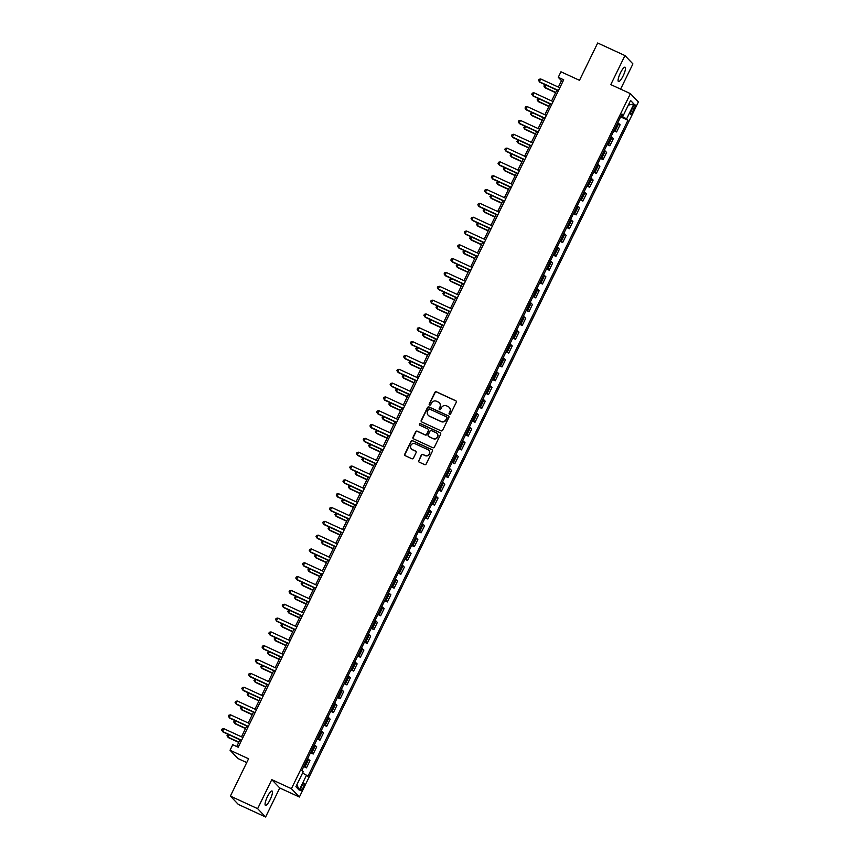 <?xml version="1.0" encoding="UTF-8"?>
<svg xmlns="http://www.w3.org/2000/svg" width="860" height="860" viewBox="0 0 860 860"><rect width="100%" height="100%" fill="white"/><g stroke="black" fill="none" stroke-linecap="round" stroke-linejoin="round"><path stroke-width="1.29" d="M449.522 414.24A0.849 0.817 -43.7 0 0 450.64 413.821L456.262 402.286A1.215 1.172 -43.7 0 0 455.725 400.717L436.461 391.827A1.215 1.172 -43.7 0 0 434.859 392.429L429.237 403.953A0.849 0.817 -43.7 0 0 429.613 405.06A0.849 0.817 -43.7 0 0 430.731 404.651L431.462 403.157A3.881 3.752 -43.7 0 1 436.579 401.265L438.181 401.996A3.881 3.752 -43.7 0 1 439.911 407.049L439.191 408.543A0.849 0.817 -43.7 0 0 439.567 409.65A0.849 0.817 -43.7 0 0 440.685 409.231L441.416 407.748A3.881 3.752 -43.7 0 1 446.534 405.845L448.135 406.587A3.881 3.752 -43.7 0 1 449.866 411.639L449.146 413.133A0.849 0.817 -43.7 0 0 449.522 414.24M270.147 799.628A7.912 1.86 114.7 0 0 272.072 791.007A7.912 1.86 114.7 0 0 267.385 796.747A7.912 1.86 114.7 0 0 265.46 805.368A7.912 1.86 114.7 0 0 270.147 799.628M623.167 75.82A7.912 1.86 114.7 0 0 625.102 67.198A7.912 1.86 114.7 0 0 620.415 72.939A7.912 1.86 114.7 0 0 618.48 81.56A7.912 1.86 114.7 0 0 623.167 75.82M303.161 787.609A3.956 0.935 114.7 0 0 304.128 783.299A3.956 0.935 114.7 0 0 301.785 786.169A3.956 0.935 114.7 0 0 300.817 790.48A3.956 0.935 114.7 0 0 303.161 787.609M418.627 460.519A1.215 1.172 -43.7 0 0 419.164 462.099L424.571 464.594A1.215 1.172 -43.7 0 0 426.162 464.002L432.419 451.188A1.215 1.172 -43.7 0 0 431.87 449.619L412.606 440.728A1.215 1.172 -43.7 0 0 411.005 441.331L404.759 454.134A1.215 1.172 -43.7 0 0 405.307 455.714L411.832 458.724A1.215 1.172 -43.7 0 0 413.434 458.133L416.1 452.65A1.215 1.172 -43.7 0 0 415.563 451.07L412.327 449.576A3.246 3.139 -43.7 0 1 411.188 444.846A3.246 3.139 -43.7 0 1 415.154 443.771L427.839 449.619A3.246 3.139 -43.7 0 1 428.979 454.349A3.246 3.139 -43.7 0 1 425.012 455.424L422.894 454.445A1.215 1.172 -43.7 0 0 421.292 455.037L418.841 460.745A1.215 1.172 -43.7 0 0 418.927 461.96M620.608 89.118L632.917 63.898L624.951 55.567L597.689 43L579.489 80.324L560.957 71.778L558.258 77.314L563.708 79.819L238.198 747.222L232.737 744.706L230.05 750.242L238.005 758.563L246.723 762.583M257.635 808.669L265.6 817L279.758 787.975L271.792 779.644L257.635 808.669L230.383 796.102L248.583 758.789L230.05 750.242M271.792 779.644L291.422 788.695L630.423 93.643L638.389 101.964L299.387 797.016L291.422 788.695M624.951 55.567L610.793 84.592L630.423 93.643M441.029 430.838A1.215 1.172 -43.7 0 0 442.631 430.247L448.877 417.433A1.215 1.172 -43.7 0 0 448.339 415.853L429.075 406.973A1.215 1.172 -43.7 0 0 427.474 407.565L421.228 420.379A1.215 1.172 -43.7 0 0 421.765 421.959L441.029 430.838M440.642 434.311L434.397 447.125A1.215 1.172 -43.7 0 1 432.795 447.716L413.531 438.837A1.215 1.172 -43.7 0 1 412.993 437.256L415.67 431.774A1.215 1.172 -43.7 0 1 417.272 431.183L425.077 434.784A1.215 1.172 -43.7 0 0 426.678 434.192L428.452 430.559A1.215 1.172 -43.7 0 0 427.914 428.979L419.777 425.227A0.849 0.817 -43.7 0 1 419.476 423.991A0.849 0.817 -43.7 0 1 420.519 423.7L440.105 432.731A1.215 1.172 -43.7 0 1 440.642 434.311M265.6 817L238.338 804.433L230.383 796.102M632.766 107.618L631.584 110.048A3.827 0.903 114.7 0 0 630.649 114.23A3.827 0.903 114.7 0 0 632.917 111.445L634.1 109.016A3.827 0.903 114.7 0 0 635.035 104.834A3.827 0.903 114.7 0 0 632.766 107.618M621.608 114.885L623.307 115.423L622.006 114.068L301.881 770.409L303.193 771.764L295.904 786.696L299.215 790.168L296.915 784.632M623.307 115.423L630.584 100.491L633.906 103.963L626.617 118.895L621.135 115.853M620.63 116.885L627.929 120.249L626.617 118.895M627.929 120.249L307.805 776.591L306.504 775.236L299.215 790.168M279.758 787.975L299.387 797.016M558.258 77.314L561.483 80.689L558.355 87.096M556.882 90.117L551.615 100.921M550.142 103.942L544.875 114.745M543.402 117.766L538.134 128.57M536.651 131.591L531.383 142.394M529.91 145.415L524.643 156.219M523.17 159.24L517.903 170.033M516.43 173.064L511.162 183.857M509.69 186.878L504.422 197.682M502.95 200.702L497.682 211.506M496.198 214.527L490.931 225.331M489.458 228.351L484.191 239.155M482.718 242.176L477.45 252.98M475.978 256L470.71 266.804M469.237 269.825L463.97 280.629M462.497 283.649L457.219 294.453M455.746 297.474L450.479 308.278M449.006 311.298L443.738 322.091M442.266 325.123L436.998 335.916M435.525 338.937L430.258 349.74M428.785 352.761L423.518 363.565M422.034 366.586L416.767 377.389M415.294 380.41L410.026 391.214M408.554 394.235L403.286 405.038M401.813 408.059L396.546 418.863M395.073 421.884L389.806 432.688M388.333 435.708L383.055 446.512M381.582 449.533L376.315 460.337M374.842 463.357L369.574 474.161M368.101 477.182L362.834 487.975M361.361 491.006L356.094 501.799M354.621 504.82L349.353 515.624M347.87 518.644L342.602 529.448M341.13 532.469L335.862 543.273M334.389 546.293L329.122 557.097M327.649 560.118L322.382 570.922M320.909 573.942L315.642 584.746M314.169 587.767L308.89 598.571M307.418 601.591L302.15 612.395M300.677 615.416L295.41 626.22M293.937 629.24L288.67 640.034M287.197 643.065L281.929 653.858M280.457 656.879L275.189 667.683M273.706 670.703L268.438 681.507M266.966 684.528L261.698 695.332M260.225 698.352L254.958 709.156M253.485 712.177L248.218 722.98M246.745 726.001L241.477 736.805M240.004 739.826L236.726 746.544M621.404 115.982L621.887 114.971M562.956 81.367L561.483 80.689M613.889 130.709L616.599 131.967L620.103 124.775L617.792 122.7M607.138 144.534L609.858 145.791L613.363 138.6L611.051 136.525M600.398 158.358L603.118 159.616L606.622 152.424L604.311 150.35M593.658 172.183L596.378 173.44L599.882 166.249L597.571 164.174M586.918 186.007L589.637 187.265L593.142 180.073L590.82 177.988M580.178 199.832L582.886 201.079L586.402 193.898L584.08 191.812M573.426 213.656L576.146 214.903L579.651 207.722L577.339 205.637M566.686 227.481L569.406 228.728L572.911 221.547L570.599 219.461M559.946 241.305L562.666 242.552L566.17 235.361L563.859 233.286M553.206 255.13L555.925 256.377L559.43 249.185L557.119 247.11M546.465 268.943L549.185 270.201L552.69 263.01L550.368 260.935M539.725 282.768L542.434 284.026L545.939 276.834L543.627 274.759M532.974 296.592L535.694 297.85L539.198 290.659L536.887 288.584M526.234 310.417L528.954 311.675L532.458 304.483L530.147 302.408M519.494 324.241L522.213 325.499L525.718 318.308L523.407 316.233M512.754 338.066L515.473 339.324L518.978 332.132L516.656 330.046M506.013 351.89L508.722 353.137L512.237 345.957L509.915 343.871M499.262 365.715L501.982 366.962L505.487 359.781L503.175 357.695M492.522 379.539L495.242 380.786L498.746 373.606L496.435 371.52M485.782 393.364L488.502 394.611L492.006 387.43L489.695 385.344M479.041 407.188L481.761 408.435L485.266 401.244L482.954 399.169M472.301 421.013L475.021 422.26L478.525 415.068L476.204 412.993M465.561 434.827L468.27 436.084L471.774 428.893L469.463 426.818M458.81 448.651L461.53 449.909L465.034 442.717L462.723 440.642M452.07 462.476L454.789 463.733L458.294 456.542L455.983 454.467M445.329 476.3L448.049 477.558L451.554 470.366L449.242 468.291M438.589 490.125L441.309 491.382L444.813 484.191L442.502 482.105M431.849 503.949L434.558 505.196L438.073 498.015L435.751 495.93M425.098 517.774L427.818 519.021L431.322 511.84L429.011 509.754M418.358 531.598L421.077 532.845L424.582 525.664L422.271 523.579M411.617 545.423L414.337 546.67L417.842 539.489L415.531 537.403M404.877 559.247L407.597 560.494L411.101 553.303L408.79 551.228M398.137 573.072L400.857 574.319L404.361 567.127L402.039 565.052M391.397 586.885L394.106 588.143L397.61 580.951L395.299 578.877M384.646 600.71L387.365 601.968L390.87 594.776L388.559 592.701M377.906 614.534L380.625 615.792L384.13 608.601L381.818 606.526M371.165 628.359L373.885 629.617L377.389 622.425L375.078 620.35M364.425 642.183L367.145 643.441L370.649 636.25L368.338 634.175M357.685 656.008L360.394 657.266L363.909 650.074L361.587 647.988M350.934 669.832L353.654 671.079L357.158 663.899L354.847 661.813M344.193 683.657L346.913 684.904L350.418 677.723L348.106 675.637M337.453 697.481L340.173 698.728L343.677 691.547L341.366 689.462M330.713 711.306L333.433 712.553L336.937 705.372L334.626 703.287M323.973 725.13L326.692 726.378L330.197 719.186L327.875 717.111M317.233 738.944L319.942 740.202L323.446 733.01L321.135 730.936M310.481 752.769L313.201 754.026L316.706 746.835L314.394 744.76M303.741 766.593L306.461 767.851L309.965 760.659L307.654 758.584M616.599 131.967L614.287 129.881M609.858 145.791L607.547 143.706M603.118 159.616L600.807 157.53M596.378 173.44L594.067 171.355M589.637 187.265L587.316 185.179M582.886 201.079L580.575 199.004M576.146 214.903L573.835 212.828M569.406 228.728L567.095 226.653M562.666 242.552L560.354 240.477M555.925 256.377L553.603 254.302M549.185 270.201L546.863 268.126M542.434 284.026L540.123 281.94M535.694 297.85L533.383 295.765M528.954 311.675L526.642 309.589M522.213 325.499L519.902 323.414M515.473 339.324L513.151 337.238M508.722 353.137L506.411 351.063M501.982 366.962L499.671 364.887M495.242 380.786L492.93 378.712M488.502 394.611L486.19 392.536M481.761 408.435L479.439 406.361M475.021 422.26L472.699 420.185M468.27 436.084L465.959 434.01M461.53 449.909L459.219 447.823M454.789 463.733L452.478 461.648M448.049 477.558L445.738 475.472M441.309 491.382L438.987 489.297M434.558 505.196L432.247 503.121M427.818 519.021L425.506 516.946M421.077 532.845L418.766 530.77M414.337 546.67L412.026 544.595M407.597 560.494L405.275 558.419M400.857 574.319L398.535 572.244M394.106 588.143L391.794 586.068M387.365 601.968L385.054 599.882M380.625 615.792L378.314 613.707M373.885 629.617L371.574 627.531M367.145 643.441L364.823 641.356M360.394 657.266L358.082 655.18M353.654 671.079L351.342 669.005M346.913 684.904L344.602 682.829M340.173 698.728L337.862 696.654M333.433 712.553L331.111 710.478M326.692 726.378L324.37 724.303M319.942 740.202L317.63 738.127M313.201 754.026L310.89 751.941M306.461 767.851L304.15 765.765M302.569 773.043L306.504 775.236M628.337 105.103L633.906 103.963M449.393 414.165A0.849 0.817 -43.7 0 1 449.361 413.359L450.081 411.865A3.881 3.752 -43.7 0 0 449.35 407.5M439.395 402.91A3.881 3.752 -43.7 0 1 440.127 407.274L439.406 408.769A0.849 0.817 -43.7 0 0 439.438 409.575M456.176 401.082A1.215 1.172 -43.7 0 0 455.94 400.932L436.676 392.052A1.215 1.172 -43.7 0 0 435.074 392.644L429.452 404.178A0.849 0.817 -43.7 0 0 429.484 404.995M448.791 416.219A1.215 1.172 -43.7 0 0 448.554 416.079L429.29 407.199A1.215 1.172 -43.7 0 0 427.689 407.79L421.443 420.604A1.215 1.172 -43.7 0 0 421.54 421.808M446.802 417.938A0.849 0.817 -43.7 0 0 446.415 416.831L429.505 409.037A0.849 0.817 -43.7 0 0 428.387 409.446L427.624 411.026A3.881 3.752 -43.7 0 0 429.355 416.079L440.911 421.411A3.881 3.752 -43.7 0 0 446.028 419.508L447.017 418.164A0.849 0.817 -43.7 0 0 446.759 417.132M428.355 415.391A3.881 3.752 -43.7 0 0 429.57 416.304L429.355 416.079M447.017 418.164L446.243 419.734A3.881 3.752 -43.7 0 1 441.126 421.626L429.57 416.304M428.355 429.344A1.215 1.172 -43.7 0 1 428.667 430.774L426.893 434.418A1.215 1.172 -43.7 0 1 425.291 435.01L417.487 431.408A1.215 1.172 -43.7 0 0 415.885 432L413.208 437.482A1.215 1.172 -43.7 0 0 413.305 438.697M440.556 433.096A1.215 1.172 -43.7 0 0 440.32 432.956L420.733 423.926A0.849 0.817 -43.7 0 0 419.659 425.152M433.193 438.525A3.246 3.139 -43.7 0 0 436.944 433.375A3.246 3.139 -43.7 0 0 436.02 432.709L431.548 430.656A1.215 1.172 -43.7 0 0 429.957 431.247L428.183 434.88A1.215 1.172 -43.7 0 0 428.721 436.461L433.408 438.74A3.246 3.139 -43.7 0 0 437.052 433.494M433.408 438.74L428.936 436.687M428.871 450.393A3.246 3.139 -43.7 0 1 425.227 455.649L423.109 454.671A1.215 1.172 -43.7 0 0 421.507 455.262L418.841 460.745M411.51 449.027A3.246 3.139 -43.7 0 0 412.542 449.801L412.327 449.576M416.014 451.435A1.215 1.172 -43.7 0 0 415.778 451.296L412.542 449.801M432.322 449.984A1.215 1.172 -43.7 0 0 432.085 449.834L412.821 440.954A1.215 1.172 -43.7 0 0 411.22 441.546L404.974 454.36A1.215 1.172 -43.7 0 0 405.071 455.574M545.853 85.032L544.735 87.344L545.272 87.913L555.625 92.686M545.251 84.753L543.875 86.032L544.735 87.344L555.754 92.428M558.484 90.536L539.349 81.721L540.693 78.959L559.828 87.774M558.355 90.794L539.886 82.281L538.5 80.41L539.037 79.303L540.693 78.959M539.112 98.857L537.984 101.168L538.521 101.738L548.884 106.511M538.51 98.578L537.135 99.857L537.984 101.168L549.013 106.253M532.372 112.681L531.244 114.993L531.781 115.562L542.144 120.335M531.77 112.402L530.394 113.681L531.244 114.993L542.273 120.078M525.632 126.506L524.503 128.817L525.041 129.376L535.404 134.16M525.019 126.227L523.654 127.506L524.503 128.817L535.533 133.902M551.733 104.361L532.609 95.546L533.952 92.783L553.087 101.598M551.615 104.619L533.146 96.105L531.76 94.234L532.297 93.127L533.952 92.783M544.993 118.185L525.869 109.37L527.212 106.608L546.347 115.423M544.875 118.444L526.406 109.93L525.009 108.059L525.557 106.952L527.212 106.608M538.252 132.01L519.128 123.195L520.472 120.432L539.607 129.247M538.123 132.268L519.666 123.754L518.268 121.883L518.806 120.776L520.472 120.432M518.892 140.33L517.763 142.642L518.3 143.201L528.663 147.984M518.279 140.051L516.914 141.33L517.763 142.642L528.782 147.726M531.512 145.834L512.377 137.019L513.732 134.246L532.856 143.072M531.383 146.093L512.915 137.578L511.528 135.697L512.065 134.601L513.732 134.246M512.151 154.155L511.023 156.466L511.56 157.025L521.923 161.809M511.539 153.875L510.163 155.155L511.023 156.466L522.041 161.551M505.4 167.979L504.272 170.291L504.82 170.85L515.172 175.633M504.798 167.7L503.423 168.979L504.272 170.291L515.301 175.375M498.66 181.804L497.531 184.115L498.069 184.674L508.432 189.447M498.058 181.525L496.682 182.804L497.531 184.115L508.561 189.2M491.92 195.628L490.791 197.94L491.329 198.499L501.692 203.272M491.307 195.349L489.942 196.618L490.791 197.94L501.821 203.014M485.18 209.453L484.051 211.764L484.588 212.323L494.952 217.096M484.567 209.163L483.202 210.442L484.051 211.764L495.081 216.838M524.772 159.659L505.637 150.844L506.991 148.071L526.116 156.896M524.643 159.917L506.174 151.403L504.788 149.522L505.325 148.415L506.991 148.071M518.032 173.483L498.897 164.658L500.24 161.895L519.375 170.721M517.903 173.742L499.434 165.227L498.048 163.346L498.585 162.239L500.24 161.895M511.281 187.308L492.156 178.482L493.5 175.72L512.635 184.534M511.162 187.566L492.694 179.052L491.307 177.171L491.845 176.064L493.5 175.72M504.54 201.132L485.416 192.307L486.76 189.544L505.895 198.359M504.422 201.38L485.954 192.876L484.556 190.995L485.104 189.888L486.76 189.544M497.8 214.946L478.665 206.131L480.02 203.369L499.144 212.183M497.671 215.204L479.203 206.701L477.816 204.82L478.353 203.713L480.02 203.369M478.44 223.267L477.311 225.589L477.848 226.148L488.211 230.921M477.827 222.987L476.462 224.267L477.311 225.589L488.329 230.663M491.06 228.771L471.925 219.956L473.279 217.193L492.404 226.008M490.931 229.029L472.462 220.515L471.076 218.644L471.613 217.537L473.279 217.193M471.688 237.091L470.57 239.402L471.108 239.972L481.46 244.745M471.087 236.812L469.71 238.091L470.57 239.402L481.589 244.487M484.32 242.595L465.185 233.78L466.529 231.017L485.663 239.832M484.191 242.853L465.722 234.339L464.335 232.469L464.873 231.361L466.529 231.017M464.948 250.916L463.819 253.227L464.357 253.797L474.72 258.57M464.346 250.636L462.97 251.915L463.819 253.227L474.849 258.312M477.569 256.42L458.444 247.605L459.788 244.842L478.923 253.657M477.45 256.678L458.982 248.164L457.595 246.293L458.133 245.186L459.788 244.842M458.208 264.74L457.079 267.051L457.617 267.621L467.98 272.394M457.606 264.461L456.23 265.74L457.079 267.051L468.109 272.136M470.829 270.244L451.704 261.429L453.048 258.666L472.183 267.481M470.71 270.502L452.242 261.988L450.844 260.118L451.392 259.01L453.048 258.666M451.468 278.565L450.339 280.876L450.877 281.446L461.239 286.219M450.855 278.285L449.49 279.565L450.339 280.876L461.368 285.961M464.088 284.069L444.964 275.254L446.308 272.491L465.443 281.306M463.959 284.327L445.502 275.813L444.104 273.942L444.642 272.835L446.308 272.491M444.727 292.389L443.599 294.7L444.136 295.26L454.499 300.043M444.115 292.11L442.75 293.389L443.599 294.7L454.617 299.785M457.348 297.893L438.213 289.078L439.567 286.315L458.692 295.13M457.219 298.151L438.75 289.637L437.364 287.756L437.901 286.66L439.567 286.315M437.987 306.214L436.858 308.525L437.396 309.084L447.759 313.868M437.375 305.934L435.998 307.213L436.858 308.525L447.877 313.61M431.236 320.038L430.108 322.349L430.656 322.909L441.008 327.692M430.634 319.759L429.258 321.038L430.108 322.349L441.137 327.434M424.496 333.863L423.367 336.174L423.905 336.733L434.268 341.506M423.894 333.583L422.518 334.863L423.367 336.174L434.397 341.259M417.756 347.687L416.627 349.998L417.164 350.558L427.527 355.331M417.143 347.408L415.778 348.687L416.627 349.998L427.656 355.072M411.015 361.512L409.887 363.823L410.424 364.382L420.787 369.155M410.403 361.221L409.037 362.501L409.887 363.823L420.916 368.897M404.275 375.325L403.146 377.647L403.684 378.207L414.047 382.979M403.662 375.046L402.297 376.325L403.146 377.647L414.165 382.721M397.524 389.15L396.406 391.461L396.944 392.031L407.296 396.804M396.922 388.87L395.546 390.15L396.406 391.461L407.425 396.546M390.784 402.974L389.655 405.286L390.193 405.856L400.556 410.629M390.182 402.695L388.806 403.974L389.655 405.286L400.685 410.37M384.044 416.799L382.915 419.11L383.452 419.68L393.815 424.453M383.442 416.519L382.066 417.799L382.915 419.11L393.944 424.195M377.303 430.623L376.175 432.935L376.712 433.504L387.075 438.277M376.691 430.344L375.325 431.623L376.175 432.935L387.204 438.019M370.563 444.448L369.435 446.759L369.972 447.318L380.335 452.102M369.95 444.168L368.585 445.448L369.435 446.759L380.453 451.844M363.823 458.272L362.694 460.584L363.232 461.143L373.595 465.926M363.21 457.993L361.834 459.272L362.694 460.584L373.713 465.668M357.072 472.097L355.943 474.408L356.491 474.967L366.844 479.751M356.47 471.817L355.094 473.097L355.943 474.408L366.973 479.493M350.332 485.921L349.203 488.233L349.74 488.792L360.103 493.565M349.73 485.642L348.354 486.921L349.203 488.233L360.233 493.317M343.591 499.746L342.463 502.057L343 502.616L353.363 507.389M342.979 499.466L341.613 500.746L342.463 502.057L353.492 507.131M336.851 513.571L335.723 515.882L336.26 516.441L346.623 521.214M336.238 513.291L334.873 514.559L335.723 515.882L346.752 520.956M330.111 527.395L328.982 529.706L329.52 530.265L339.883 535.038M329.498 527.105L328.133 528.384L328.982 529.706L340.001 534.78M323.36 541.209L322.242 543.531L322.779 544.09L333.132 548.863M322.758 540.929L321.382 542.208L322.242 543.531L333.261 548.605M450.608 311.718L431.473 302.903L432.827 300.129L451.952 308.955M450.479 311.976L432.01 303.462L430.623 301.581L431.161 300.473L432.827 300.129M443.867 325.542L424.733 316.727L426.076 313.954L445.211 322.779M443.738 325.8L425.27 317.286L423.883 315.405L424.421 314.298L426.076 313.954M437.116 339.367L417.992 330.541L419.336 327.778L438.471 336.593M436.998 339.625L418.53 331.111L417.143 329.229L417.68 328.122L419.336 327.778M430.376 353.191L411.252 344.365L412.596 341.603L431.731 350.418M430.258 353.438L411.789 344.935L410.392 343.054L410.94 341.947L412.596 341.603M423.636 367.016L404.501 358.19L405.856 355.427L424.98 364.242M423.507 367.263L405.038 358.76L403.652 356.879L404.189 355.771L405.856 355.427M416.896 380.829L397.761 372.014L399.115 369.252L418.239 378.067M416.767 381.087L398.298 372.584L396.911 370.703L397.449 369.596L399.115 369.252M410.156 394.654L391.02 385.839L392.364 383.076L411.499 391.891M410.026 394.912L391.558 386.398L390.171 384.527L390.709 383.42L392.364 383.076M403.404 408.478L384.28 399.663L385.624 396.901L404.759 405.716M403.286 408.737L384.818 400.222L383.431 398.352L383.969 397.245L385.624 396.901M396.664 422.303L377.54 413.488L378.884 410.725L398.019 419.54M396.546 422.561L378.077 414.047L376.68 412.176L377.228 411.069L378.884 410.725M389.924 436.127L370.8 427.312L372.144 424.55L391.279 433.365M389.795 436.385L371.337 427.871L369.94 426.001L370.477 424.894L372.144 424.55M383.184 449.952L364.049 441.137L365.403 438.374L384.527 447.189M383.055 450.21L364.586 441.696L363.2 439.815L363.737 438.718L365.403 438.374M376.443 463.776L357.308 454.962L358.663 452.188L377.787 461.014M376.315 464.034L357.846 455.52L356.459 453.639L356.997 452.543L358.663 452.188M369.703 477.601L350.568 468.786L351.912 466.012L371.047 474.838M369.574 477.859L351.106 469.345L349.719 467.464L350.256 466.356L351.912 466.012M362.952 491.425L343.828 482.6L345.172 479.837L364.307 488.663M362.834 491.683L344.365 483.169L342.979 481.288L343.516 480.181L345.172 479.837M356.212 505.25L337.088 496.424L338.431 493.661L357.566 502.476M356.094 505.508L337.625 496.994L336.228 495.113L336.776 494.005L338.431 493.661M349.472 519.074L330.337 510.249L331.691 507.486L350.815 516.301M349.343 519.322L330.874 510.818L329.488 508.937L330.025 507.83L331.691 507.486M342.731 532.888L323.596 524.073L324.951 521.31L344.075 530.125M342.602 533.146L324.134 524.643L322.747 522.762L323.285 521.654L324.951 521.31M335.991 546.713L316.856 537.898L318.211 535.135L337.335 543.95M335.862 546.971L317.394 538.457L316.007 536.586L316.544 535.479L318.211 535.135M316.62 555.033L315.491 557.345L316.029 557.914L326.392 562.687M316.018 554.754L314.642 556.033L315.491 557.345L326.52 562.429M329.24 560.537L310.116 551.722L311.46 548.96L330.595 557.774M329.122 560.795L310.654 552.281L309.267 550.411L309.804 549.303L311.46 548.96M309.879 568.858L308.751 571.169L309.288 571.739L319.651 576.512M309.277 568.578L307.901 569.857L308.751 571.169L319.78 576.254M322.5 574.362L303.376 565.547L304.719 562.784L323.854 571.599M322.382 574.62L303.913 566.106L302.516 564.235L303.064 563.128L304.719 562.784M303.139 582.682L302.01 584.993L302.548 585.563L312.911 590.336M302.526 582.403L301.161 583.682L302.01 584.993L313.04 590.078M315.76 588.186L296.635 579.371L297.979 576.608L317.114 585.423M315.631 588.444L297.173 579.93L295.775 578.06L296.313 576.952L297.979 576.608M296.399 596.507L295.27 598.818L295.808 599.388L306.171 604.161M295.786 596.227L294.421 597.507L295.27 598.818L306.289 603.903M309.019 602.011L289.885 593.196L291.239 590.433L310.363 599.248M308.89 602.269L290.422 593.755L289.035 591.884L289.573 590.777L291.239 590.433M289.659 610.331L288.53 612.642L289.067 613.201L299.43 617.985M289.046 610.052L287.67 611.331L288.53 612.642L299.549 617.727M302.279 615.835L283.144 607.02L284.499 604.247L303.623 613.072M302.15 616.093L283.682 607.579L282.295 605.698L282.833 604.601L284.499 604.247M282.908 624.156L281.779 626.467L282.327 627.026L292.679 631.81M282.306 623.876L280.93 625.155L281.779 626.467L292.808 631.552M295.539 629.66L276.404 620.845L277.748 618.071L296.883 626.897M295.41 629.918L276.942 621.404L275.555 619.522L276.092 618.415L277.748 618.071M276.167 637.98L275.039 640.291L275.576 640.851L285.939 645.634M275.565 637.701L274.19 638.98L275.039 640.291L286.068 645.376M288.788 643.484L269.664 634.659L271.007 631.896L290.142 640.721M288.67 643.742L270.201 635.228L268.815 633.347L269.352 632.24L271.007 631.896M269.427 651.805L268.298 654.116L268.836 654.675L279.199 659.448M268.815 651.525L267.449 652.804L268.298 654.116L279.328 659.201M282.048 657.309L262.923 648.483L264.267 645.72L283.402 654.535M281.929 657.567L263.461 649.053L262.063 647.171L262.612 646.064L264.267 645.72M262.687 665.629L261.558 667.941L262.096 668.5L272.459 673.272M262.074 665.35L260.709 666.618L261.558 667.941L272.588 673.014M275.308 671.133L256.173 662.308L257.527 659.545L276.651 668.36M275.178 671.38L256.71 662.877L255.323 660.996L255.861 659.889L257.527 659.545M255.947 679.454L254.818 681.765L255.355 682.324L265.719 687.097M255.334 679.163L253.969 680.443L254.818 681.765L265.837 686.839M268.567 684.947L249.432 676.132L250.787 673.369L269.911 682.184M268.438 685.205L249.97 676.702L248.583 674.821L249.12 673.713L250.787 673.369M249.196 693.267L248.078 695.589L248.615 696.149L258.978 700.921M248.594 692.988L247.218 694.267L248.078 695.589L259.096 700.663M242.455 707.092L241.327 709.403L241.864 709.973L252.227 714.746M241.853 706.812L240.477 708.092L241.327 709.403L252.356 714.488M235.715 720.916L234.587 723.228L235.124 723.797L245.487 728.57M235.113 720.637L233.737 721.916L234.587 723.228L245.616 728.312M228.975 734.741L227.846 737.052L228.384 737.622L238.747 742.395M228.362 734.462L226.997 735.741L227.846 737.052L238.876 742.137M261.827 698.771L242.692 689.957L244.047 687.194L263.171 696.009M261.698 699.029L243.229 690.515L241.843 688.645L242.38 687.538L244.047 687.194M255.076 712.596L235.952 703.781L237.296 701.018L256.43 709.833M254.958 712.854L236.489 704.34L235.102 702.47L235.64 701.362L237.296 701.018M248.336 726.42L229.212 717.605L230.555 714.843L249.69 723.658M248.218 726.678L229.749 718.164L228.351 716.294L228.9 715.187L230.555 714.843M241.595 740.245L222.471 731.43L223.815 728.667L242.95 737.482M241.466 740.503L223.009 731.989L221.611 730.118L222.149 729.011L223.815 728.667M615.298 130.602L618.802 123.421M608.558 144.426L612.062 137.234M601.817 158.251L605.322 151.059M595.077 172.075L598.582 164.883M588.326 185.9L591.841 178.708M581.586 199.724L585.09 192.532M574.846 213.549L578.35 206.357M568.105 227.373L571.61 220.181M561.365 241.187L564.87 234.006M554.625 255.011L558.129 247.83M547.874 268.836L551.389 261.655M541.134 282.661L544.638 275.479M534.393 296.485L537.898 289.293M527.653 310.31L531.158 303.118M520.913 324.134L524.417 316.942M514.162 337.958L517.677 330.767M507.421 351.783L510.926 344.591M500.681 365.608L504.186 358.416M493.941 379.432L497.445 372.24M487.201 393.256L490.705 386.065M480.46 407.07L483.965 399.889M473.709 420.895L477.225 413.714M466.969 434.719L470.474 427.538M460.229 448.544L463.733 441.363M453.489 462.368L456.993 455.176M446.748 476.193L450.253 469.001M439.998 490.017L443.513 482.825M433.257 503.842L436.762 496.65M426.517 517.666L430.021 510.474M419.777 531.491L423.281 524.299M413.036 545.315L416.541 538.123M406.296 559.129L409.801 551.948M399.545 572.953L403.06 565.772M392.805 586.778L396.31 579.597M386.065 600.603L389.569 593.421M379.325 614.427L382.829 607.235M372.584 628.251L376.089 621.06M365.833 642.076L369.348 634.884M359.093 655.9L362.598 648.709M352.353 669.725L355.857 662.533M345.613 683.549L349.117 676.358M338.872 697.374L342.377 690.182M332.132 711.198L335.637 704.007M325.381 725.012L328.896 717.831M318.641 738.837L322.145 731.656M311.9 752.661L315.405 745.48M305.16 766.486L308.665 759.294M632.455 108.252L634.1 109.016M631.283 110.693L632.917 111.445"/></g></svg>
